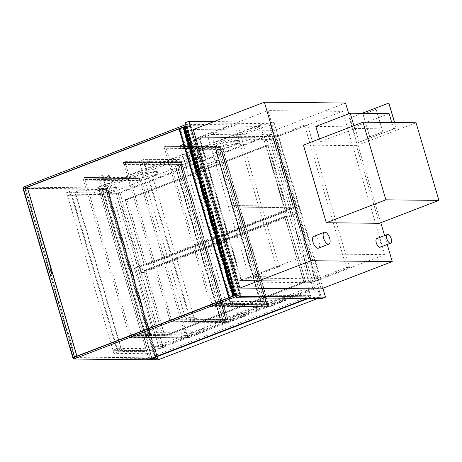 <?xml version="1.0" encoding="UTF-8"?>
<svg xmlns="http://www.w3.org/2000/svg" width="462" height="462" viewBox="0 0 462 462"><rect width="100%" height="100%" fill="white"/><g stroke="black" fill="none" stroke-linecap="round" stroke-linejoin="round"><path stroke-width="0.35" stroke-dasharray="2.31 1.73" d="M376.83 238.594A4.614 2.085 -111 0 1 377.2 238.531A4.614 2.085 -111 0 1 380.572 242.538A4.614 2.085 -111 0 1 380.145 247.21M313.785 236.325A6.347 2.87 -111 0 1 314.293 236.238A6.347 2.87 -111 0 1 318.93 241.747A6.347 2.87 -111 0 1 318.341 248.175M198.839 137.22L240.991 280.451L315.575 281.231L273.417 137.999L198.839 137.22L268.018 110.614L310.175 253.846L384.759 254.631L342.602 111.394L268.018 110.614M273.417 137.999L342.602 111.394M315.575 281.231L384.759 254.631M240.991 280.451L310.175 253.846M345.582 103.038L274.48 130.382L321.142 288.923M193.266 129.527L274.48 130.382M348.746 113.785L380.809 222.724M384.603 235.608L387.22 244.496M108.622 193.665L153.8 347.176L162.97 347.274L117.793 193.763L108.622 193.665L263.034 134.286L260.204 124.665L269.375 124.763L107.369 187.058L158.212 359.811M260.204 124.665L98.198 186.966L107.369 187.058M269.375 124.763L272.205 134.384L117.793 193.763M272.205 134.384L263.034 134.286M308.212 287.797L317.382 287.895L320.218 297.516L311.047 297.418L308.212 287.797L153.8 347.176M148.914 359.28L98.198 186.966M311.047 297.418L308.287 298.481M320.218 297.516L317.458 298.579M317.382 287.895L162.97 347.274M273.14 137.999L199.11 137.22L241.268 280.451L315.298 281.231L273.14 137.999L269.3 139.478L195.27 138.698L237.428 281.93L311.452 282.709L269.3 139.478M315.298 281.231L311.452 282.709M241.268 280.451L237.428 281.93M199.11 137.22L195.27 138.698M213.964 121.57L274.001 122.199L322.874 288.253M274.001 122.199L270.154 123.677L321.644 298.619M185.077 122.788L270.154 123.677M196.962 138.623L234.436 124.209L237.532 124.243L200.058 138.652L196.962 138.623L238.86 280.977L276.34 266.568L234.436 124.209M276.34 266.568L279.429 266.603L241.955 281.012L200.058 138.652M241.955 281.012L238.86 280.977M279.429 266.603L237.532 124.243M267.284 140.65L264.189 140.615L304.545 125.098L307.64 125.133L267.284 140.65L309.182 283.01L306.087 282.975L346.442 267.458L349.538 267.486L309.182 283.01M346.442 267.458L304.545 125.098M349.538 267.486L307.64 125.133M306.087 282.975L264.189 140.615M207.669 135.955L274.515 136.66L295.432 207.727L228.586 207.028L232.432 205.55L299.278 206.248L278.361 135.181L211.515 134.482L253.343 276.617L320.195 277.321L299.278 206.248L232.432 205.55L228.586 207.028L207.669 135.955L211.515 134.482M249.503 278.095L228.586 207.028L295.432 207.727L299.278 206.248L295.432 207.727L316.349 278.8L249.503 278.095L253.343 276.617M274.515 136.66L278.361 135.181M316.349 278.8L320.195 277.321M99.965 192.977L66.597 192.625L70.825 191.002L74.913 191.043A1.848 0.289 163.6 0 0 76.201 190.823L94.011 190.864A24.238 3.817 163.6 0 0 115.246 186.775L116.17 186.654L115.725 186.919L99.965 192.977L100.866 196.038L116.626 189.98L117.071 189.715L116.147 189.836A24.238 3.817 -16.4 0 1 94.912 193.925L77.102 193.884A1.848 0.289 -16.4 0 1 75.814 194.104L71.725 194.063L67.498 195.686L100.866 196.038L104.712 194.56L75.433 194.254L120.934 348.856L150.214 349.162L104.712 194.56M70.825 191.002L71.725 194.063L67.498 195.686L71.587 195.732L75.814 194.104L71.725 194.063L117.233 348.666L113.005 350.294L146.373 350.641L162.127 344.583L162.572 344.317L161.648 344.438A24.238 3.817 -16.4 0 1 140.413 348.533L122.609 348.492A1.848 0.289 -16.4 0 1 121.321 348.712L117.233 348.666L121.321 348.712L117.088 350.335L113.005 350.294L117.233 348.666L118.133 351.726L122.222 351.773A1.848 0.289 163.6 0 0 123.51 351.553L141.314 351.594A24.238 3.817 163.6 0 0 162.549 347.499L163.473 347.378L163.028 347.643L147.274 353.701L146.373 350.641L150.214 349.162M66.597 192.625L113.906 353.355L118.133 351.726M221.997 146.05L179.793 145.605L184.02 143.982L188.109 144.023A1.848 0.289 163.6 0 0 189.397 143.803L216.043 143.936A24.238 3.817 163.6 0 0 237.277 139.847L238.201 139.726L237.757 139.992L221.997 146.05L222.898 149.111L238.658 143.053L239.102 142.787L238.178 142.908A24.238 3.817 -16.4 0 1 216.944 146.997L190.298 146.864A1.848 0.289 -16.4 0 1 189.01 147.083L184.921 147.043L180.694 148.666L222.898 149.111M179.793 145.605L180.694 148.666L184.783 148.712L189.01 147.083L184.921 147.043L180.694 148.666L226.195 303.274L268.405 303.713L284.159 297.655L284.604 297.389L283.68 297.511A24.238 3.817 -16.4 0 1 262.451 301.605L235.799 301.472A1.848 0.289 -16.4 0 1 234.511 301.692L230.423 301.646L226.195 303.274L230.423 301.646L184.02 143.982M140.898 177.235L98.695 176.796L102.922 175.167L107.011 175.208A1.848 0.289 163.6 0 0 108.299 174.988L134.944 175.121A24.238 3.817 163.6 0 0 156.179 171.032L157.103 170.911L156.658 171.177L140.898 177.235L141.799 180.296L157.559 174.238L158.004 173.972L157.08 174.093A24.238 3.817 -16.4 0 1 135.845 178.188L109.199 178.049A1.848 0.289 -16.4 0 1 107.912 178.274L103.823 178.228L99.596 179.857L141.799 180.296M98.695 176.796L99.596 179.857L103.684 179.897L107.912 178.274L103.823 178.228L99.596 179.857L145.097 334.459L187.306 334.904L203.061 328.84L203.505 328.574L202.581 328.696A24.238 3.817 -16.4 0 1 181.347 332.79L154.701 332.657A1.848 0.289 -16.4 0 1 153.413 332.877L149.324 332.831L145.097 334.459L149.324 332.831L153.413 332.877L149.186 334.5L145.097 334.459L145.998 337.52L150.225 335.897L102.922 175.167M181.451 161.642L139.241 161.198L143.468 159.575L147.557 159.615A1.848 0.289 163.6 0 0 148.845 159.396L175.496 159.529A24.238 3.817 163.6 0 0 196.725 155.44L197.649 155.319L197.21 155.584L181.451 161.642L182.351 164.703L198.111 158.645L198.55 158.379L197.626 158.501A24.238 3.817 -16.4 0 1 176.397 162.589L149.746 162.457A1.848 0.289 -16.4 0 1 148.458 162.676L144.369 162.636L140.142 164.264L182.351 164.703M139.241 161.198L140.142 164.264L144.231 164.305L148.458 162.676L144.369 162.636L140.142 164.264L185.649 318.867L227.853 319.311L243.613 313.248L244.057 312.982L243.127 313.103A24.238 3.817 -16.4 0 1 221.899 317.198L195.253 317.065A1.848 0.289 -16.4 0 1 193.965 317.284L189.876 317.238L185.649 318.867L189.876 317.238L143.468 159.575M147.274 353.701L113.906 353.355M269.306 306.78L227.096 306.335L231.323 304.706L235.412 304.753A1.848 0.289 163.6 0 0 236.7 304.533L263.352 304.666A24.238 3.817 163.6 0 0 284.58 300.571L285.504 300.45L285.06 300.716L269.306 306.78L268.405 303.713M227.096 306.335L226.195 303.274L230.284 303.315L184.783 148.712M231.323 304.706L230.423 301.646L234.511 301.692L188.109 144.023M150.225 335.897L154.314 335.938A1.848 0.289 163.6 0 0 155.602 335.718L182.253 335.851A24.238 3.817 163.6 0 0 203.482 331.756L204.406 331.635L203.961 331.901L188.207 337.965L187.306 334.904M188.207 337.965L145.998 337.52M228.754 322.372L186.55 321.927L190.777 320.299L194.866 320.345A1.848 0.289 163.6 0 0 196.154 320.126L222.8 320.258A24.238 3.817 163.6 0 0 244.028 316.164L244.958 316.043L244.513 316.308L228.754 322.372L227.853 319.311M186.55 321.927L185.649 318.867L189.732 318.907L144.231 164.305M190.777 320.299L189.876 317.238L193.965 317.284L147.557 159.615M194.866 320.345L193.965 317.284L189.732 318.907M122.222 351.773L74.913 191.043M120.934 348.856L117.088 350.335L71.587 195.732L100.866 196.038L146.373 350.641L117.088 350.335L71.587 195.732L75.433 194.254M235.412 304.753L234.511 301.692L230.284 303.315M154.314 335.938L107.011 175.208M149.186 334.5L103.684 179.897M267.238 306.676L268.774 306.087L212.428 305.492L165.569 146.298L164.033 146.887L210.886 306.087L212.428 305.492L210.886 306.087L210.118 304.192L210.759 306.375L212.682 305.636L212.041 303.453L212.428 305.492L268.774 306.087L221.922 146.887L220.386 147.476L267.238 306.676L210.886 306.087L267.238 306.676L268.774 306.087L268.387 304.042L269.034 306.231L267.111 306.97L266.661 304.706L267.238 306.676M220.386 147.476L164.033 146.887L220.386 147.476L220.772 149.521L220.126 147.332L222.049 146.593L222.499 148.856L221.922 146.887L165.569 146.298L221.922 146.887L220.386 147.476M226.692 322.268L228.228 321.679L171.876 321.084L125.023 161.891L123.487 162.48L170.339 321.679L171.876 321.084L170.339 321.679L169.566 319.785L170.212 321.968L172.135 321.229L171.489 319.046L171.876 321.084L228.228 321.679L181.37 162.48L179.833 163.074L226.692 322.268L170.339 321.679L226.692 322.268L228.228 321.679L227.841 319.635L228.482 321.823L226.559 322.563L225.918 320.374L226.692 322.268M179.833 163.074L123.487 162.48L179.833 163.074L180.22 165.113L179.579 162.93L181.502 162.191L181.953 164.449L181.37 162.48L125.023 161.891L181.37 162.48L179.833 163.074M186.14 337.861L187.676 337.272L131.329 336.683L84.471 177.483L82.935 178.072L129.787 337.272L131.329 336.683L187.676 337.272L140.823 178.072L139.287 178.667L186.14 337.861L129.787 337.272L186.14 337.861L187.676 337.272L187.289 335.227L187.936 337.416L186.013 338.155L185.562 335.891L186.14 337.861M139.287 178.667L82.935 178.072L139.287 178.667L139.674 180.706L139.027 178.523L140.95 177.783L141.401 180.041L140.823 178.072L84.471 177.483L140.823 178.072L139.287 178.667M163.779 146.743L164.42 148.931L164.033 146.887L165.569 146.298L166.343 148.192L165.702 146.004L163.779 146.743L220.126 147.332M165.702 146.004L222.049 146.593M164.42 148.931L220.772 149.521M164.616 148.856L220.963 149.445L222.499 148.856L221.258 148.77L222.805 148.781L215.708 150.82L219.525 149.434L220.963 149.445L266.661 304.706L268.197 304.117L222.499 148.856L166.153 148.267M166.343 148.192L222.696 148.781M210.308 304.117L266.661 304.706L265.223 304.695L219.525 149.434M211.844 303.528L268.197 304.117L266.759 304.1L221.067 148.839M212.041 303.453L268.387 304.042M212.682 305.636L269.034 306.231M210.759 306.375L267.111 306.97M210.118 304.192L266.464 304.781M123.227 162.335L123.874 164.524L123.487 162.48L125.023 161.891L125.791 163.785L125.15 161.596L123.227 162.335L179.579 162.93M125.15 161.596L181.502 162.191M123.874 164.524L180.22 165.113M124.064 164.449L180.417 165.038L181.953 164.449L180.706 164.362L182.253 164.374L175.156 166.412L178.979 165.026L180.417 165.038L226.109 320.299L227.645 319.71L226.403 319.623L227.951 319.635L220.853 321.673L224.671 320.287L226.109 320.299L169.762 319.71M125.6 163.86L181.953 164.449L227.645 319.71L171.298 319.121M125.791 163.785L182.143 164.374M171.489 319.046L227.841 319.635M172.135 321.229L228.482 321.823M170.212 321.968L226.559 322.563M169.566 319.785L225.918 320.374M85.054 179.452L84.604 177.189L82.681 177.928L83.322 180.116L82.935 178.072L84.471 177.483L85.054 179.452L141.401 180.041M83.512 180.041L139.865 180.63M85.245 179.377L141.597 179.966M84.604 177.189L140.95 177.783M82.681 177.928L139.027 178.523M83.322 180.116L139.674 180.706M130.942 334.638L131.329 336.683L129.787 337.272L129.019 335.377L129.66 337.566L131.583 336.827L130.942 334.638L187.289 335.227M131.583 336.827L187.936 337.416M130.746 334.713L187.098 335.302M129.21 335.302L185.562 335.891M129.019 335.377L185.366 335.966M129.66 337.566L186.013 338.155M266.759 304.1L268.497 304.042L261.4 306.081L265.223 304.695M263.658 305.209L217.96 149.948M263.548 305.209L217.85 149.948M265.142 304.77L219.444 149.509M266.58 304.781L220.882 149.521M268.497 304.042L222.805 148.781M266.955 304.025L221.258 148.77M222.996 320.801L177.298 165.54M223.106 320.801L177.414 165.54M224.671 320.287L178.979 165.026M226.213 319.692L180.515 164.432M226.403 319.623L180.706 164.362M227.951 319.635L182.253 164.374M226.028 320.374L180.33 165.113M224.59 320.362L178.898 165.101M185.632 124.671L186.521 124.33L260.331 125.104L260.718 126.415L186.908 125.641L186.019 125.982M186.521 124.33L186.908 125.641M260.331 125.104L96.98 187.918L97.367 189.229L260.718 126.415M96.98 187.918L23.175 187.145M23.845 188.461L97.367 189.229M236.221 296.552L237.11 296.206L310.92 296.979L310.533 295.668L236.723 294.895L235.834 295.241M237.11 296.206L236.723 294.895M310.92 296.979L307.057 298.469M147.569 359.8L147.182 358.483L310.533 295.668M73.371 357.709L147.182 358.483M235.753 294.97A3.165 0.497 -16.4 0 1 236.59 294.675L240.835 294.721L191.147 125.901L189.322 126.605L185.736 126.871L187.266 126.172L184.644 126.859M240.835 294.721L239.01 295.42L189.322 126.605M236.59 294.675L186.908 125.86L191.147 125.901M186.071 126.149A3.165 0.497 -16.4 0 1 186.908 125.86M234.777 295.57L185.089 126.75M239.01 295.42L235.418 295.692L236.948 294.987L235.805 295.137M235.626 295.559L185.943 126.744M235.418 295.692L185.736 126.871M236.492 295.397L186.804 126.576M184.696 127.044L180.405 128.759L183.732 127.391L182.923 127.379L179.06 128.858M233.587 295.772L183.905 126.952L183.506 127.102L184.095 127.131M233.963 295.957L234.852 295.616M235.811 295.154L233.316 296.206M229.504 297.713L179.81 128.898L229.504 297.713M232.611 296.2L182.923 127.379M228.765 297.678L179.083 128.858M233.195 295.923L183.506 127.102M234.962 295.645L185.274 126.825M235.222 295.622L185.539 126.807M234.286 295.975L184.598 127.154M234.419 295.98L184.731 127.165M233.414 296.206L183.732 127.391M151.854 358.408L157.271 358.46L107.265 188.554L101.848 188.496L151.854 358.408L150.508 358.922L155.925 358.98L157.271 358.46M155.925 358.98L105.919 189.068L107.265 188.554M105.919 189.068L100.502 189.01L101.848 188.496M150.508 358.922L100.502 189.01M152.113 358.552L101.975 188.201L107.502 188.259L157.634 358.61L152.113 358.552L150.381 359.217L100.248 188.866L105.769 188.923L155.908 359.274L150.381 359.217M157.634 358.61L155.908 359.274M107.502 188.259L105.769 188.923M101.975 188.201L100.248 188.866M156.225 357.906L155.07 358.35L105.388 189.53L106.537 189.091L156.225 357.906L75.081 357.057M106.537 189.091L24.775 188.23L23.626 188.675L73.285 357.415M74.44 356.97L24.775 188.23M155.07 358.35L73.735 357.571M105.388 189.53L23.626 188.675M295.241 214.097L143.422 272.476L120.028 192.989L271.847 134.609L295.241 214.097L293.255 214.073L139.42 273.233L116.02 193.745L118.151 192.966L141.545 272.459L139.53 273.233L116.135 193.745M125.289 200.162A0.462 0.404 90.6 0 1 125.549 199.572L265.644 145.703A0.462 0.404 90.6 0 1 266.158 145.992L285.175 210.608A0.462 0.404 90.6 0 1 284.921 211.192L144.825 265.067A0.462 0.404 90.6 0 1 144.311 264.778L125.289 200.162L127.281 200.179L146.298 264.801A0.462 0.404 -89.4 0 0 146.812 265.09L286.908 211.215A0.462 0.404 -89.4 0 0 287.162 210.632L268.145 146.009A0.462 0.404 -89.4 0 0 267.631 145.721L127.535 199.596A0.462 0.404 -89.4 0 0 127.281 200.179M120.028 192.989L118.151 192.966M271.847 134.609L269.86 134.586L116.02 193.745M293.255 214.073L269.86 134.586M143.422 272.476L141.545 272.459M158.94 347.233L160.955 346.454L137.56 266.967L135.545 267.741L158.83 347.228L135.545 267.741M139.437 266.984L291.256 208.605L314.657 288.092L162.832 346.477L139.437 266.984L137.56 266.967M162.832 346.477L160.955 346.454M143.803 271.096A0.462 0.404 90.6 0 1 144.057 270.513L284.153 216.638A0.462 0.404 90.6 0 1 284.667 216.926L303.684 281.543A0.462 0.404 90.6 0 1 303.43 282.132L163.334 336.001A0.462 0.404 90.6 0 1 162.82 335.712L143.803 271.096L145.79 271.119L164.807 335.735A0.462 0.404 -89.4 0 0 165.321 336.024L305.417 282.149A0.462 0.404 -89.4 0 0 305.671 281.566L286.654 216.949A0.462 0.404 -89.4 0 0 286.14 216.655L146.044 270.53A0.462 0.404 -89.4 0 0 145.79 271.119M314.657 288.092L312.664 288.074L158.83 347.228M291.256 208.605L289.27 208.581L135.435 267.741M312.664 288.074L289.27 208.581M214.328 160.135A0.924 0.808 -89.4 0 0 214.576 161.931A0.924 0.808 -89.4 0 0 214.593 160.083A0.924 0.808 -89.4 0 0 214.328 160.135M195.876 167.227A0.924 0.808 90.6 0 1 196.945 168.11A0.924 0.808 90.6 0 1 195.334 168.249A0.924 0.808 90.6 0 1 195.876 167.227M254.816 305.746A0.924 0.808 -89.4 0 0 255.064 307.548A0.924 0.808 -89.4 0 0 255.082 305.7A0.924 0.808 -89.4 0 0 254.816 305.746M236.365 312.843A0.924 0.808 90.6 0 1 237.433 313.727A0.924 0.808 90.6 0 1 235.822 313.86A0.924 0.808 90.6 0 1 236.365 312.843M379.325 223.29L356.479 145.663L416.054 122.753M356.479 145.663L303.442 145.108M146.702 265.09A0.462 0.404 90.6 0 1 146.188 264.801L127.171 200.179A0.462 0.404 90.6 0 1 127.425 199.596L267.521 145.721A0.462 0.404 90.6 0 1 268.035 146.009L287.052 210.632A0.462 0.404 90.6 0 1 286.798 211.215L146.702 265.09L144.935 265.067L285.031 211.198A0.462 0.404 -89.4 0 0 285.285 210.608L266.268 145.992A0.462 0.404 -89.4 0 0 265.754 145.703L125.658 199.578A0.462 0.404 -89.4 0 0 125.404 200.162L144.421 264.778A0.462 0.404 -89.4 0 0 144.935 265.067M165.211 336.024A0.462 0.404 90.6 0 1 164.697 335.735L145.68 271.113A0.462 0.404 90.6 0 1 145.934 270.53L286.03 216.655A0.462 0.404 90.6 0 1 286.544 216.944L305.561 281.566A0.462 0.404 90.6 0 1 305.307 282.149L165.211 336.024L163.444 336.007L303.54 282.132A0.462 0.404 -89.4 0 0 303.794 281.549L284.777 216.926A0.462 0.404 -89.4 0 0 284.263 216.638L144.167 270.513A0.462 0.404 -89.4 0 0 143.913 271.096L162.93 335.718A0.462 0.404 -89.4 0 0 163.444 336.007M320.333 141.753L354.735 128.523L393.624 128.933L359.228 142.163L320.333 141.753L319.502 138.929M359.228 142.163L354.724 126.854L315.829 126.444M389.119 113.623L354.724 126.854M393.624 128.933L391.73 122.499M354.735 128.523L353.904 125.704M394.519 122.528L396.125 127.974L356.728 143.122L349.393 118.191L362.006 113.34M349.393 118.191L388.9 103.043M356.728 143.122L349.503 118.191M396.125 127.974L356.837 143.122M394.635 122.528L396.234 127.974M376.085 109.309L382.715 131.832L369.646 136.856L363.022 114.333L376.195 109.309L382.825 131.832L369.762 136.862L363.132 114.333L376.195 109.309M75.346 356.953L232.929 296.356M179.031 128.91L25.04 188.126L74.705 356.866M25.705 188.138L75.393 356.953M182.629 127.529L232.305 296.315M25.04 188.126L27.27 187.272M183.293 127.535L232.935 296.206M52.431 273.862L51.115 269.415M27.246 187.197L23.4 188.675L24.948 188.687L74.446 357.582M24.948 188.687L74.636 357.507M24.757 188.762L23.1 188.744M23.4 188.675L73.088 357.49M76.201 190.823L77.102 193.884M77.01 190.685L77.911 193.745M94.011 190.864L94.912 193.925M115.246 186.775L116.147 189.836M115.725 186.919L116.626 189.98M237.757 139.992L238.658 143.053M189.397 143.803L190.298 146.864M190.2 143.665L191.101 146.725M216.043 143.936L216.944 146.997M237.277 139.847L238.178 142.908M156.658 171.177L157.559 174.238M108.299 174.988L109.199 178.049M109.101 174.855L110.002 177.916M134.944 175.121L135.845 178.188M156.179 171.032L157.08 174.093M197.21 155.584L198.111 158.645M148.845 159.396L149.746 162.457M149.653 159.257L150.554 162.324M175.496 159.529L176.397 162.589M196.725 155.44L197.626 158.501M123.51 351.553L122.609 348.492M124.313 351.415L123.412 348.354M141.314 351.594L140.413 348.533M162.549 347.499L161.648 344.438M163.028 347.643L162.127 344.583M285.06 300.716L284.159 297.655M236.7 304.533L235.799 301.472M237.508 304.394L236.602 301.334M263.352 304.666L262.451 301.605M284.58 300.571L283.68 297.511M203.961 331.901L203.061 328.84M155.602 335.718L154.701 332.657M156.404 335.579L155.503 332.519M182.253 335.851L181.347 332.79M203.482 331.756L202.581 328.696M244.513 316.308L243.613 313.248M196.154 320.126L195.253 317.065M196.956 319.987L196.055 316.926M222.8 320.258L221.899 317.198M244.028 316.164L243.127 313.103M261.954 305.948L216.262 150.687M261.735 305.948L216.037 150.687M261.625 305.948L215.927 150.687M262.064 305.948L216.372 150.687M221.188 321.54L175.491 166.28M221.408 321.54L175.71 166.28M221.517 321.54L175.82 166.285M221.073 321.54L175.381 166.28M230.093 297.58L180.405 128.759M127.535 199.596L125.549 199.572M146.298 264.801L144.311 264.778M146.812 265.09L144.825 265.067M286.908 211.215L284.921 211.192M287.162 210.632L285.175 210.608M268.145 146.009L266.158 145.992M267.631 145.721L265.644 145.703M146.044 270.53L144.057 270.513M164.807 335.735L162.82 335.712M165.321 336.024L163.334 336.001M305.417 282.149L303.43 282.132M305.671 281.566L303.684 281.543M286.654 216.949L284.667 216.926M286.14 216.655L284.153 216.638M216.759 160.158A0.924 0.808 -89.4 0 0 217.007 161.96A0.924 0.808 -89.4 0 0 217.025 160.112A0.924 0.808 -89.4 0 0 216.759 160.158M215.921 161.631A0.924 0.416 69 0 0 216.695 162.497A0.924 0.416 69 0 0 216.782 161.561A0.924 0.416 69 0 0 216.106 160.759A0.924 0.416 69 0 0 216.031 160.77A0.924 0.416 69 0 0 215.921 161.631M200.733 166.672A0.924 0.416 69 0 0 200.658 166.684A0.924 0.416 69 0 0 200.548 167.544A0.924 0.416 69 0 0 201.322 168.411A0.924 0.416 69 0 0 201.409 167.475A0.924 0.416 69 0 0 200.733 166.672M199.336 167.833A0.924 0.808 90.6 0 1 198.556 169.052A0.924 0.808 90.6 0 1 198.579 167.204A0.924 0.808 90.6 0 1 199.336 167.833M257.247 305.775A0.924 0.808 -89.4 0 0 257.496 307.571A0.924 0.808 -89.4 0 0 257.513 305.723A0.924 0.808 -89.4 0 0 257.247 305.775M256.41 307.242A0.924 0.416 69 0 0 257.184 308.108A0.924 0.416 69 0 0 257.27 307.178A0.924 0.416 69 0 0 256.595 306.375A0.924 0.416 69 0 0 256.52 306.387A0.924 0.416 69 0 0 256.41 307.242M241.222 312.283A0.924 0.416 69 0 0 241.147 312.3A0.924 0.416 69 0 0 241.037 313.155A0.924 0.416 69 0 0 241.811 314.021A0.924 0.416 69 0 0 241.892 313.086A0.924 0.416 69 0 0 241.222 312.283M239.824 313.444A0.924 0.808 90.6 0 1 239.045 314.668A0.924 0.808 90.6 0 1 239.068 312.82A0.924 0.808 90.6 0 1 239.824 313.444M146.188 264.801L144.421 264.778M127.171 200.179L125.404 200.162M127.425 199.596L125.658 199.578M267.521 145.721L265.754 145.703M268.035 146.009L266.268 145.992M287.052 210.632L285.285 210.608M286.798 211.215L285.031 211.198M164.697 335.735L162.93 335.718M145.68 271.113L143.913 271.096M145.934 270.53L144.167 270.513M286.03 216.655L284.263 216.638M286.544 216.944L284.777 216.926M305.561 281.566L303.794 281.549M305.307 282.149L303.54 282.132M116.17 186.654L117.071 189.715M238.201 139.726L239.102 142.787M157.103 170.911L158.004 173.972M197.649 155.319L198.55 158.379M162.572 344.317L163.473 347.378M284.604 297.389L285.504 300.45M203.505 328.574L204.406 331.635M244.057 312.982L244.958 316.043M261.625 306.011L215.927 150.751M261.4 306.081L215.708 150.82M221.073 321.604L175.381 166.343M220.853 321.673L175.156 166.412M236.948 294.987L187.266 126.172M236.839 295.022L187.156 126.201M234.823 295.53L185.158 126.79M146.679 265.113L144.687 265.09M267.764 145.697L265.777 145.674M165.188 336.047L163.202 336.03M286.278 216.632L284.286 216.614M196.125 169.028L198.556 169.052L201.322 168.411L216.695 162.497C218.728 162.381 218.197 159.846 217.025 160.112L214.593 160.083M196.148 167.18L198.579 167.204L200.658 166.684L216.591 160.516L216.366 161.365L217.013 161.96L214.576 161.931M236.613 314.639L239.045 314.668L241.811 314.021L257.184 308.108C259.217 307.998 258.685 305.457 257.513 305.723L255.082 305.7M236.636 312.791L239.068 312.82L241.147 312.3L257.08 306.127L256.855 306.976L257.501 307.571L255.064 307.548M146.57 265.113L144.802 265.096M267.654 145.697L265.887 145.68M165.078 336.047L163.311 336.03M286.163 216.632L284.396 216.614"/><path stroke-width="0.69" d="M387.768 234.465A4.614 2.085 69 0 0 387.399 234.529A4.614 2.085 69 0 0 387.11 239.587A4.614 2.085 69 0 0 390.713 243.151A4.614 2.085 69 0 0 391.147 238.473A4.614 2.085 69 0 0 387.768 234.465M390.713 243.151L380.145 247.21A4.614 2.085 -111 0 1 376.542 243.653A4.614 2.085 -111 0 1 376.83 238.594L387.399 234.529M324.861 232.172A6.347 2.87 69 0 0 324.353 232.259A6.347 2.87 69 0 0 323.954 239.212A6.347 2.87 69 0 0 328.909 244.109A6.347 2.87 69 0 0 329.498 237.682A6.347 2.87 69 0 0 324.861 232.172M328.909 244.109L318.341 248.175A6.347 2.87 -111 0 1 313.38 243.278A6.347 2.87 -111 0 1 313.785 236.325L324.353 232.259M387.22 244.496L392.244 261.579L311.036 260.724L264.374 102.189L345.582 103.038L348.746 113.785M264.374 102.189L193.266 129.527L239.928 288.069L311.036 260.724M392.244 261.579L321.142 288.923L239.928 288.069M380.809 222.724L384.603 235.608M308.287 298.481L149.041 359.719L148.914 359.28M317.458 298.579L158.212 359.811L149.041 359.719M322.874 288.253L325.485 297.141L321.644 298.619L236.567 297.73L185.077 122.788L188.923 121.31L213.964 121.57M325.485 297.141L240.407 296.252L188.923 121.31M240.407 296.252L236.567 297.73M185.632 124.671L23.175 187.145L23.845 188.461M186.019 125.982L23.562 188.456M307.057 298.469L147.569 359.8L73.758 359.026L73.371 357.709L235.834 295.241M73.758 359.026L236.221 296.552M235.805 295.137L234.332 295.68L184.644 126.859A3.165 0.497 -16.4 0 1 186.071 126.149M234.332 295.68A3.165 0.497 -16.4 0 1 235.753 294.97M184.095 127.131L184.696 127.044M228.73 297.62L179.013 128.84L183.905 126.952M234.852 295.616L235.811 295.154M233.316 296.206L228.696 297.661L232.992 295.911L233.963 295.957M232.992 295.911L183.31 127.09M234.084 295.911L184.419 127.148M75.081 357.057L74.44 356.97M73.735 357.571L72.788 357.565L76.935 356.011L74.463 357.051M438.9 200.381L416.054 122.753L363.017 122.199L385.862 199.827L438.9 200.381L379.325 223.29L326.288 222.736L385.862 199.827M363.017 122.199L303.442 145.108L326.288 222.736M319.502 138.929L315.829 126.444L350.231 113.219L389.119 113.623L391.73 122.499M353.904 125.704L350.231 113.219M362.006 113.34L388.9 103.043L394.635 122.528M388.785 103.043L394.519 122.528M74.705 356.866L75.346 356.953M232.305 296.315L74.729 356.947M27.27 187.272L179.031 128.91M232.929 296.356L232.311 296.35M50.924 269.485A1.155 0.52 69 0 0 50.832 269.502A1.155 0.52 69 0 0 50.693 270.576L51.334 272.759A1.155 0.52 69 0 0 52.212 273.862L52.402 273.787A1.155 0.52 -111 0 1 51.525 272.69L50.884 270.501A1.155 0.52 -111 0 1 51.022 269.427A1.155 0.52 -111 0 1 51.115 269.415L27.246 187.197L76.935 356.011M27.137 187.191L23.1 188.744L72.788 357.565M52.622 273.787L76.819 356.011M228.898 297.534L179.216 128.719M233.391 295.761L183.703 126.946M228.696 297.661L179.013 128.84M233.708 295.703L184.026 126.883"/></g></svg>
